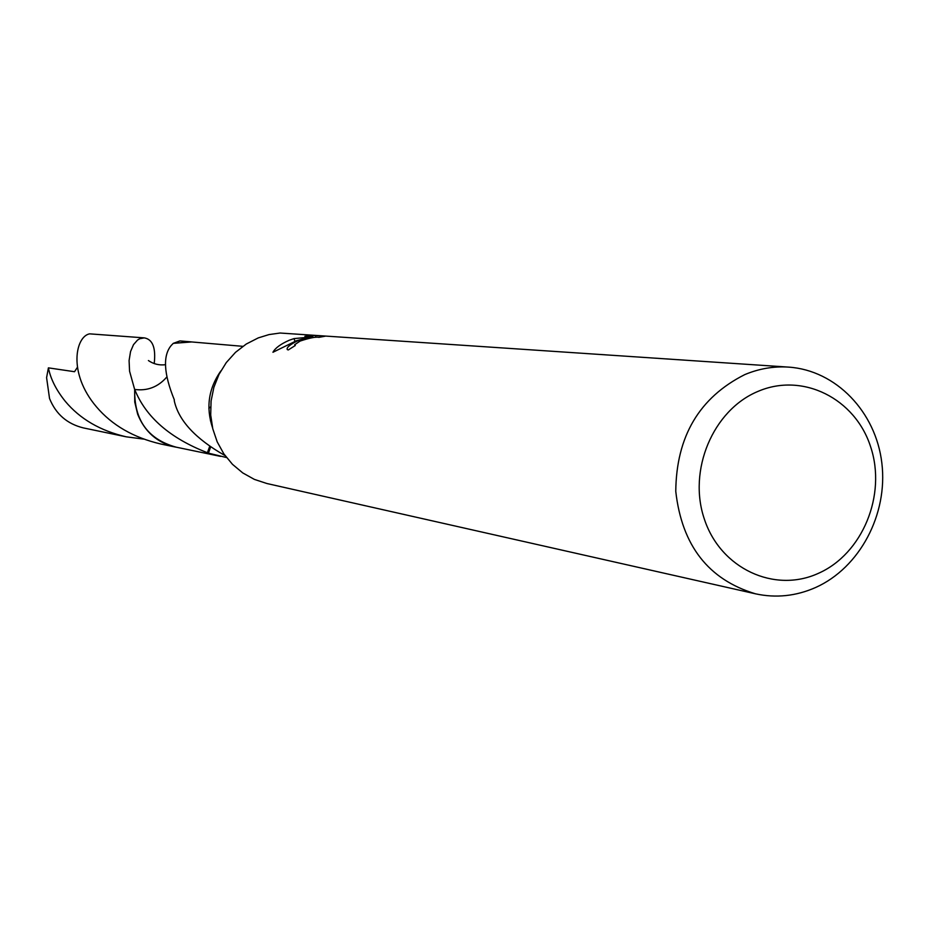 <?xml version="1.0" encoding="UTF-8"?>
<svg xmlns="http://www.w3.org/2000/svg" width="929" height="929" viewBox="0 0 929 929"><rect width="100%" height="100%" fill="white"/><g stroke="black" fill="none" stroke-linecap="round" stroke-linejoin="round"><path stroke-width="1.39" d="M755.544 593.828L266.96 483.533L254.383 479.399L242.748 472.919L232.447 464.303L223.831 453.828L217.189 441.844L212.764 428.745L210.709 414.984L211.08 401.014L213.879 387.323L219.012 374.364L226.293 362.565L235.49 352.346L246.266 344.032L258.262 337.901L268.992 334.591L280.047 333.023L788.651 367.118C835.972 370.253 875.884 411.907 881.853 463.095C888.089 514.26 859.743 567.805 815.569 587.523C796.014 596.139 775.994 598.241 755.544 593.828C708.467 579.696 681.886 545.544 675.766 491.36C676.324 436.456 699.34 397.531 744.803 374.596C759.063 368.639 773.683 366.142 788.651 367.118M297.524 340.862L307.162 337.889L296.363 340.78L272.94 352.277C275.228 348.05 280.663 344.032 289.256 340.246L294.017 338.597L312.794 336.844L304.898 336.286L315.395 335.497L325.278 336.182L318.949 337.343C315.895 336.681 309.624 337.924 300.137 341.059L294.656 344.74L295.283 345.518L288.269 349.954L287.258 349.559C286.364 347.585 289.79 344.682 297.524 340.862M757.959 391.411C802.737 372.064 855.272 398.506 870.67 446.919C886.73 495.064 862.507 553.928 818.356 573.356C774.449 593.503 720.73 568.629 704.461 519.404C687.541 470.469 712.949 410.037 757.959 391.411M191.664 341.953L173.258 343.347L190.352 341.802L179.924 340.92L173.258 343.37L190.375 341.837L242.852 346.331M173.258 343.37L171.226 345.472C162.691 355.656 163.713 373.76 174.304 399.772L174.28 400.84C178.623 420.593 195.554 438.848 225.073 455.605M316.034 337.285L315.407 335.497M307.441 338.655L307.162 337.889M313.061 337.599L312.794 336.844M294.969 341.257L294.017 338.597M226.525 457.544L208.444 453.143L210.5 447.279M208.444 453.143L207.376 452.713C170.042 438.174 145.818 417.098 134.705 389.472L134.682 389.46C147.363 391.121 158 387.045 166.605 377.244M209.594 446.652L207.376 452.713M220.521 456.371L175.024 446.93C147.409 438.651 133.962 419.502 134.705 389.472C134.031 420.129 147.908 439.371 176.289 447.197M212.544 427.781C205.785 407.436 208.549 388.485 220.847 370.926M208.874 408.342L210.628 406.879L208.874 408.388M176.824 447.302L174.989 446.965C157.164 442.668 144.715 431.741 137.655 414.171L134.74 402.025L134.659 389.472L129.572 371.205L129.085 360.557L130.548 351.557L133.497 344.659L137.504 340.095L139.71 338.737L144.285 337.877C152.681 339.317 155.991 347.887 154.214 363.564M144.285 337.877L89.614 333.848C75.632 336.391 67.585 372.982 96.465 406.856C112.072 425.261 133.567 437.664 160.949 444.039L174.989 446.965M190.352 341.802L192.198 342M143.623 439.103L126.216 436.816C100.32 430.801 79.999 418.967 65.262 401.305C56.228 390.087 50.607 378.939 48.401 367.861L74.541 371.716L77.397 367.315M126.216 436.816L83.424 427.921C67.167 423.938 55.868 414.137 49.539 398.506L46.589 377.685L48.401 367.861M210.453 420.837L211.44 421.929M148.408 360.557C153.599 364.11 159.312 365.492 165.536 364.702"/></g></svg>
